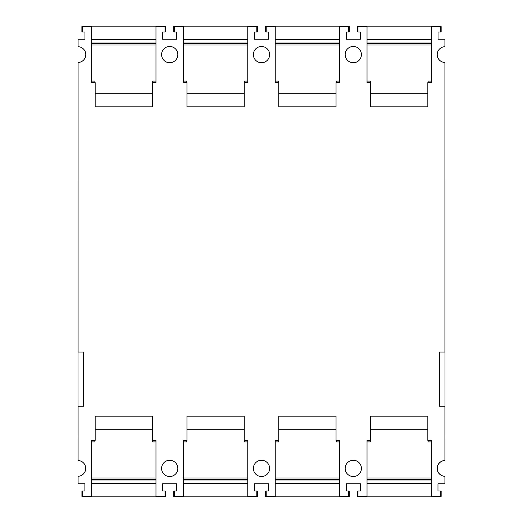 <?xml version="1.0" encoding="UTF-8"?>
<svg xmlns="http://www.w3.org/2000/svg" width="523" height="523" viewBox="0 0 523 523"><rect width="100%" height="100%" fill="white"/><g stroke="black" fill="none" stroke-linecap="round" stroke-linejoin="round"><path stroke-width="0.78" d="M445.001 434.973L445.001 180.187M77.999 180.187L77.999 434.973M78.09 351.848L78.09 62.734M444.91 62.734L444.91 192.837M444.91 351.848L445.001 192.837M83.334 352.031L83.334 406.057L77.999 406.057L78.09 438.222M439.666 352.031L439.666 406.057L445.001 406.057L444.91 438.222M256.8 491.352L257.525 491.352L257.525 496.412L247.765 496.412L247.765 440.392L244.241 440.392L244.241 416.177L186.959 416.177L186.959 440.392L183.436 440.392L183.436 496.412L173.682 496.412L173.682 491.352L174.401 491.352M266.2 491.352L265.475 491.352L265.475 496.412L266.2 496.412L266.2 490.986L268.547 490.986L268.547 483.762L254.453 483.762L254.453 490.986L256.8 490.986L256.8 496.412M348.599 491.352L349.318 491.352L349.318 496.412L339.564 496.412L339.564 440.392L336.041 440.392L336.041 416.177L278.759 416.177L278.759 440.392L275.235 440.392L275.235 496.412L266.2 496.412M357.994 491.352L357.268 491.352L357.268 496.412L357.994 496.412L357.994 490.986L360.34 490.986L360.34 483.762L346.246 483.762L346.246 490.986L348.599 490.986L348.599 496.412M440.32 491.352L441.151 491.352L441.151 496.412L431.357 496.412L431.357 440.392L427.834 440.392L427.834 416.177L370.552 416.177L370.552 440.392L367.028 440.392L367.028 496.412L357.994 496.412M444.91 483.396L445.001 476.276A7.878 7.878 0 0 1 437.248 468.399A7.878 7.878 0 0 1 445.001 460.521L445.001 438.222M440.32 496.412L440.32 490.986L437.973 490.986L437.973 483.762L444.91 483.762L444.91 476.276A7.878 7.878 0 0 1 437.143 468.399A7.878 7.878 0 0 1 444.91 460.521L444.91 406.24L439.307 406.24L439.307 352.031L444.91 352.031L444.91 62.472A7.878 7.878 0 0 1 437.215 54.601A7.878 7.878 0 0 1 444.91 46.724L444.91 39.238L438.045 39.238L438.045 32.014L440.399 32.014L440.399 26.588L431.357 26.588L431.357 82.608L427.834 82.608L427.834 106.823L370.552 106.823L370.552 82.608L367.028 82.608L367.028 26.588L357.994 26.588L357.994 32.014L360.34 32.014L360.34 39.238L346.246 39.238L346.246 32.014L348.599 32.014L348.599 26.588L339.564 26.588L339.564 82.608L336.041 82.608L336.041 106.823L278.759 106.823L278.759 82.608L275.235 82.608L275.235 26.588L266.2 26.588L266.2 32.014L268.547 32.014L268.547 39.238L254.453 39.238L254.453 32.014L256.8 32.014L256.8 26.588L247.765 26.588L247.765 82.608L244.241 82.608L244.241 106.823L186.959 106.823L186.959 82.608L183.436 82.608L183.436 26.588L174.401 26.588L174.401 32.014L176.754 32.014L176.754 39.238L162.66 39.238L162.66 32.014L165.007 32.014L165.007 26.588L155.972 26.588L155.972 82.608L152.448 82.608L152.448 106.823L95.166 106.823L95.166 82.608L91.643 82.608L91.643 26.588L82.614 26.588L82.614 32.014L84.961 32.014L84.961 39.238L78.09 39.238L78.09 46.724A7.878 7.878 0 0 1 85.792 54.601A7.878 7.878 0 0 1 78.09 62.479L78.09 352.031L83.693 352.031L83.693 406.24L78.09 406.24L78.09 460.528A7.878 7.878 0 0 0 77.999 460.521L77.999 438.222M78.09 460.528A7.878 7.878 0 0 1 85.713 468.399A7.878 7.878 0 0 1 77.999 476.276L78.09 483.396M82.536 491.352L81.921 491.352L81.921 496.412L82.536 496.412L82.536 490.986L84.883 490.986L84.883 483.762L78.09 483.762L78.09 476.276M165.007 491.352L165.732 491.352L165.732 496.412L155.972 496.412L155.972 440.392L152.448 440.392L152.448 416.177L95.166 416.177L95.166 440.392L91.643 440.392L91.643 496.412L82.536 496.412M78.09 39.604L78.09 46.469M444.91 46.469L444.91 39.604M440.399 31.648L441.151 31.648L441.151 26.588L440.399 26.588M345.167 54.601A8.133 8.133 0 0 1 353.293 46.469A8.133 8.133 0 0 1 361.426 54.601A8.133 8.133 0 0 1 353.293 62.734A8.133 8.133 0 0 1 345.167 54.601M253.367 54.601A8.133 8.133 0 0 1 261.5 46.469A8.133 8.133 0 0 1 269.633 54.601A8.133 8.133 0 0 1 261.5 62.734A8.133 8.133 0 0 1 253.367 54.601M161.574 54.601A8.133 8.133 0 0 1 169.707 46.469A8.133 8.133 0 0 1 177.833 54.601A8.133 8.133 0 0 1 169.707 62.734A8.133 8.133 0 0 1 161.574 54.601M361.426 468.399A8.133 8.133 0 0 1 353.293 476.531A8.133 8.133 0 0 1 345.167 468.399A8.133 8.133 0 0 1 353.293 460.266A8.133 8.133 0 0 1 361.426 468.399M269.633 468.399A8.133 8.133 0 0 1 261.5 476.531A8.133 8.133 0 0 1 253.367 468.399A8.133 8.133 0 0 1 261.5 460.266A8.133 8.133 0 0 1 269.633 468.399M177.833 468.399A8.133 8.133 0 0 1 169.707 476.531A8.133 8.133 0 0 1 161.574 468.399A8.133 8.133 0 0 1 169.707 460.266A8.133 8.133 0 0 1 177.833 468.399M165.007 496.412L165.007 490.986L162.66 490.986L162.66 483.762L176.754 483.762L176.754 490.986L174.401 490.986L174.401 496.412M248.85 26.588L248.85 26.15L182.35 26.15L182.35 26.588M186.959 93.735L244.241 93.735M244.516 82.608L244.516 81.085L244.516 82.17L247.765 82.17M183.436 82.17L186.691 82.17L186.691 81.085L186.691 82.608M244.516 81.085L247.765 81.085M183.436 81.085L186.691 81.085M432.443 26.588L432.443 26.15L365.943 26.15L365.943 26.588M370.552 93.735L427.834 93.735M428.102 82.608L428.102 81.085L428.102 82.17L431.357 82.17M367.028 82.17L370.284 82.17L370.284 81.085L370.284 82.608M428.102 81.085L431.357 81.085M367.028 81.085L370.284 81.085M278.759 93.735L336.041 93.735M275.235 81.085L278.484 81.085L278.484 82.608M339.564 81.085L336.309 81.085L336.309 82.608M275.235 82.17L278.484 82.17L278.484 81.085M336.309 81.085L336.309 82.17L339.564 82.17M340.65 26.588L340.65 26.15L274.15 26.15L274.15 26.588M95.166 93.735L152.448 93.735M91.643 81.085L94.898 81.085L94.898 82.608M155.972 81.085L152.716 81.085L152.716 82.608M91.643 82.17L94.898 82.17L94.898 81.085M152.716 81.085L152.716 82.17L155.972 82.17M157.057 26.588L157.057 26.15L90.557 26.15L90.557 26.588M274.15 496.412L274.15 496.85L340.65 496.85L340.65 496.412M336.041 429.265L278.759 429.265M275.235 441.915L278.484 441.915L278.484 440.392M339.564 441.915L336.309 441.915L336.309 440.392M278.484 441.915L278.484 440.83L275.235 440.83M339.564 440.83L336.309 440.83L336.309 441.915M90.557 496.412L90.557 496.85L157.057 496.85L157.057 496.412M152.448 429.265L95.166 429.265M91.643 441.915L94.898 441.915L94.898 440.392M155.972 441.915L152.716 441.915L152.716 440.392M94.898 441.915L94.898 440.83L91.643 440.83M155.972 440.83L152.716 440.83L152.716 441.915M244.241 429.265L186.959 429.265M183.436 441.915L186.691 441.915L186.691 440.392M247.765 441.915L244.516 441.915L244.516 440.392M247.765 440.83L244.516 440.83L244.516 441.915M186.691 441.915L186.691 440.83L183.436 440.83M182.35 496.412L182.35 496.85L248.85 496.85L248.85 496.412M427.834 429.265L370.552 429.265M431.357 441.915L428.102 441.915L428.102 440.392M367.028 441.915L370.284 441.915L370.284 440.392M431.357 440.83L428.102 440.83L428.102 441.915M370.284 441.915L370.284 440.83L367.028 440.83M365.943 496.412L365.943 496.85L432.443 496.85L432.443 496.412M153.082 82.17L153.082 82.608M94.532 82.17L94.532 82.608M165.007 26.588L165.732 26.588L165.732 31.648L165.007 31.648M82.614 31.648L81.889 31.648L81.889 26.588L82.614 26.588M244.875 82.17L244.875 82.608M186.332 82.17L186.332 82.608M256.8 26.588L257.525 26.588L257.525 31.648L256.8 31.648M174.401 31.648L173.682 31.648L173.682 26.588L174.401 26.588M336.668 82.17L336.668 82.608M278.125 82.17L278.125 82.608M348.599 26.588L349.318 26.588L349.318 31.648L348.599 31.648M266.2 31.648L265.475 31.648L265.475 26.588L266.2 26.588M428.468 82.17L428.468 82.608M369.918 82.17L369.918 82.608M357.994 31.648L357.268 31.648L357.268 26.588L357.994 26.588M94.532 440.83L94.532 440.392M153.082 440.83L153.082 440.392M186.332 440.83L186.332 440.392M244.875 440.83L244.875 440.392M278.125 440.83L278.125 440.392M336.668 440.83L336.668 440.392M369.918 440.83L369.918 440.392M428.468 440.83L428.468 440.392M441.118 31.648L441.118 26.588M183.436 43.017L247.765 43.017M183.436 43.376L247.765 43.376M183.436 39.722L247.765 39.722M183.436 45.024L247.765 45.024M367.028 43.017L431.357 43.017M367.028 43.376L431.357 43.376M367.028 39.722L431.357 39.722M367.028 45.024L431.357 45.024M275.235 45.024L339.564 45.024M275.235 39.722L339.564 39.722M275.235 43.017L339.564 43.017M275.235 43.376L339.564 43.376M91.643 45.024L155.972 45.024M91.643 39.722L155.972 39.722M91.643 43.017L155.972 43.017M91.643 43.376L155.972 43.376M339.564 477.976L275.235 477.976M339.564 479.983L275.235 479.983M339.564 479.624L275.235 479.624M339.564 483.278L275.235 483.278M155.972 477.976L91.643 477.976M155.972 479.983L91.643 479.983M155.972 479.624L91.643 479.624M155.972 483.278L91.643 483.278M247.765 477.976L183.436 477.976M247.765 483.278L183.436 483.278M247.765 479.983L183.436 479.983M247.765 479.624L183.436 479.624M431.357 477.976L367.028 477.976M431.357 483.278L367.028 483.278M431.357 479.983L367.028 479.983M431.357 479.624L367.028 479.624"/></g></svg>
